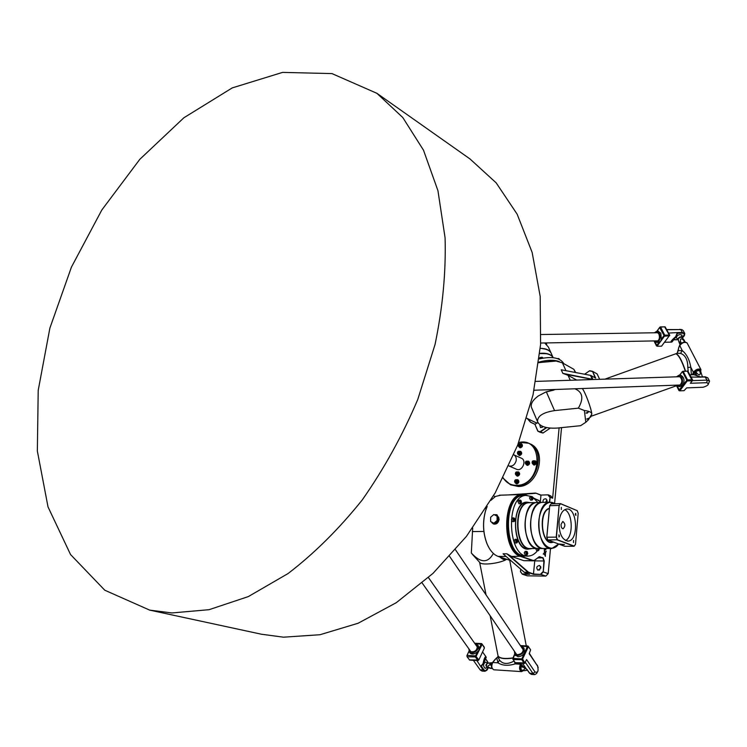 <?xml version="1.0" encoding="UTF-8"?>
<svg xmlns="http://www.w3.org/2000/svg" width="747" height="747" viewBox="0 0 747 747"><rect width="100%" height="100%" fill="white"/><g stroke="black" fill="none" stroke-linecap="round" stroke-linejoin="round"><path stroke-width="1.12" d="M587.207 413.184L585.965 413.035L588.309 412.083L587.207 413.184M587.917 419.198L586.684 419.058L589.009 418.115L587.917 419.198M695.55 374.807L695.055 372.015L695.887 371.268L699.902 370.279L700.947 372.295L700.144 372.137C700.509 375.293 699.435 375.676 696.923 373.285L695.887 371.268M695.055 372.015L696.101 374.032L696.923 373.285M699.099 370.12L700.144 372.137M696.101 374.032L696.503 375.031M702.441 376.899L700.947 372.295M685.223 341.967L683.673 340.343L684.523 341.995M679.985 344.591L678.687 341.248L680.564 343.909M681.404 343.218L680.498 341.472L679.695 342.219M680.498 341.472C680.172 338.419 681.227 338.036 683.673 340.343M684.467 340.511L681.983 337.485C680.368 336.99 679.098 337.56 678.183 339.213L678.687 341.248M682.03 337.532C680.788 336.327 679.396 336.785 677.865 338.905L676.147 337.803C677.333 335.001 679.275 334.077 681.974 335.039L681.619 336.383M685.298 371.11C681.862 360.829 678.724 355.049 675.876 353.751L675.475 353.891M678.584 348.074L679.695 345.618C682.263 342.528 684.747 341.668 687.137 343.041L700.873 369.485M678.304 350.166L678.584 348.55M677.212 353.266L680.545 353.378L682.263 350.614L678.22 350.67L677.118 353.303L678.575 348.588M680.545 353.378C685.382 355.114 687.81 359.839 687.819 367.552L690.779 367.15C689.425 359.559 686.586 354.041 682.263 350.614L679.639 345.273C681.88 342.21 684.355 341.416 687.063 342.892M687.819 367.552L688.192 371.278M685.522 371.1C682.086 360.792 678.93 354.993 676.072 353.676L675.671 353.817M584.387 410.514L585.797 422.288L588.468 419.739L591.811 414.043C591.624 412.26 589.15 411.083 584.387 410.514L578.346 408.151C583.911 398.506 582.753 392.054 574.882 388.776M585.797 422.288L580.578 425.697L557.29 428.059C546.496 428.694 539.913 426.565 537.551 421.672C537.289 416.116 542.957 412.428 554.545 410.607L578.346 408.151M531.799 408.17L531.322 407.059C530.65 403.548 532.994 399.832 538.354 395.91L545.796 392.035L553.686 390.139L546.337 391.83L555.544 389.467M582.277 388.515C585.181 392.007 591.335 408.488 591.811 414.043L590.69 417.115M491.722 663.99L490.013 663.878L489.434 662.934L492.385 662.682M490.013 663.878L489.724 664.979L491.479 665.091M491.871 668.173L490.331 668.07L492.105 668.612M490.331 668.07C487.343 666.856 487.137 665.829 489.724 664.979M487.576 663.261C485.457 664.513 485.391 665.904 487.38 667.426M525.066 668.388L523.451 670.236L524.049 670.703L521.341 670.096L520.734 666.95L522.041 665.101M523.451 670.236L521.341 670.096M520.734 666.95L522.835 667.09L522.965 666.445M522.611 665.932L521.023 665.829M522.835 667.09L524.282 667.79M524.049 670.703L527.485 670.246M497.922 655.24L498.072 656.006C499.864 658.424 504.841 659.059 513.002 657.892M496.484 658.434L498.165 656.482M494.775 659.75L496.811 658.154L497.96 662.822C502.46 665.68 508.193 666.035 515.178 663.896L517.456 663.037M514.095 661.048C507.615 664.522 502.74 664.204 499.482 660.105L497.96 662.822L492.777 662.505L495.037 659.685M499.482 660.105L498.324 657.313M514.412 661.515L515.178 663.896L520.5 664.223C518.941 667.771 519.305 670.236 521.574 671.609L523.33 670.657M497.96 655.436L498.109 656.193C499.883 658.602 504.813 659.246 512.9 658.116M472.692 528.026L471.32 552.976L473.355 555.385M471.32 552.976C480.629 563.182 487.978 563.331 493.375 553.443M506.643 559.298C500.406 563.266 482.581 565.563 480.004 562.762L479.686 562.407M499.846 556.982C502.628 559.522 504.897 560.297 506.643 559.288M556.758 360.997L538.783 362.612M584.705 374.256L589.672 370.727L584.602 374.228M493.599 495.691L495.037 496.699M546.328 548.503L545.422 550.025L544.507 548.503M544.927 548.503L545.403 549.157M546.374 548.503L545.469 550.025M544.974 548.503L545.441 549.157L545.814 548.503M544.208 549.633L544.937 552.575L546.216 551.146C545.459 552.481 545.179 554.209 545.357 556.356M546.216 551.146C545.525 552.472 545.245 554.209 545.385 556.356L544.414 554.022L543.209 554.003C544.386 553.34 544.722 551.884 544.227 549.633L544.974 552.575M544.367 554.022L543.629 554.209M549.68 502.189L550.137 497.194L552.64 498.24L559.101 427.872M534.553 498.613L538.895 500.397L540.613 502.432M550.492 548.494L548.195 573.631L543.246 571.941L544.255 560.988L543.032 557.738L539.063 556.814L534.749 560.194L533.227 560.493L521.014 556.235C498.875 550.072 505.131 485.335 526.588 495.345M561.529 427.629L554.601 503.497M524.674 556.02L521.089 555.479C502.273 550.632 503.291 495.859 522.032 495.522L522.891 495.494C504.15 495.831 503.142 550.632 521.948 555.479L525.729 556.011C504.72 559.083 501.835 496.195 522.891 495.494L524.469 495.448M538.839 362.127C547.093 359.849 553.919 359.662 559.316 361.585C553.919 359.662 547.093 359.849 538.839 362.127M493.832 514.515L497.941 516.476L497.969 520.836L494.747 523.544L493.87 523.217L497.091 520.51L497.072 516.149L493.832 514.515L490.63 517.232L490.639 521.574L493.87 523.217M497.969 520.836L497.091 520.51M497.941 516.476L497.072 516.149M496.503 514.888L496.652 514.944C500.07 519.548 498.996 522.461 493.422 523.675L493.281 523.619M491.349 521.938L493.123 523.563C498.707 522.349 499.78 519.436 496.363 514.832L494.421 514.739M498.632 517.111C499.379 519.753 498.613 521.826 496.344 523.339M527.354 418.609L530.426 422.148L534.917 424.324L537.812 431.159L540.286 432.345L543.004 433.017L550.212 428.115M552.64 498.24L550.754 495.887L548.251 494.841L540.912 495.065L548.251 494.841L550.137 497.194L549.334 502.199M548.195 573.631L545.842 576.077L527.326 575.834L522.321 574.182L529.66 574.275L524.282 572.295L503.058 553.798L506.896 553.798L511.564 556.468L523.824 560.689L533.395 560.829M593.622 379.523L562.827 373.36L561.23 369.784L590.55 375.368L595.676 378.085L592.52 371.306L597.133 373.939L599.645 379.327M540.735 566.543L539.558 570.12M547.019 500.023L545.534 502.301M520.724 569.195L520.482 571.688L520.78 569.242M487.128 506.55L485.606 510.593C482.403 522.069 482.907 533.237 487.119 544.087L489.201 548.177M539.922 501.256L534.208 498.305M526.98 495.336L521.742 494.505C502.357 494.859 501.321 551.501 520.771 556.487L533.601 560.829L539.39 556.842L542.789 557.99L543.909 560.941L543.246 571.941L540.884 574.415L533.554 574.032L528.362 572.118L509.202 555.348M506.896 553.798L528.092 572.342L533.451 574.322L534.805 560.25M533.451 574.322L540.884 574.415L545.842 576.077M542.901 571.791L540.679 574.116M548.018 495.028L549.792 497.25M540.912 495.065L535.636 493.048L508.968 494.887L535.636 493.048L540.968 495.242L540.333 501.928M518.203 494.617L535.86 493.291M510.995 560.717L498.23 556.431C493.748 554.806 490.079 550.735 487.212 544.236C482.964 533.293 482.45 522.041 485.681 510.453L487.184 506.447M490.9 500.322L495.532 496.419L500.976 495.158M520.482 571.688L522.321 574.182L520.556 571.548M528.755 573.967L522.302 573.892M540.94 567.888L537.999 570.288C535.954 567.785 536.486 566.179 539.605 565.46L540.94 567.888M543.041 502.367C542.789 499.874 543.76 498.697 545.973 498.837L547.14 501.097L546.776 502.264M493.552 524.002L492.264 523.068M491.965 522.807L493.599 524.02C496.568 524.515 498.417 522.928 499.145 519.258L497.007 514.804L495.364 514.636L496.886 514.758M542.238 426.201L542.154 427.545M533.984 390.578L534.581 390.223M538.167 423.026L536.057 422.774L526.859 418.301M543.004 433.017L540.539 431.831L546.729 427.62M538.774 362.697L555.189 360.773L562.426 362.883L573.864 369.307L575.666 372.529M589.672 370.727L592.52 371.306L595.2 377.814M589.551 370.904L592.24 371.446M537.812 431.159L540.539 431.831L537.812 431.159M526.84 418.357L536.486 422.933M546.281 427.517L540.408 431.514M537.84 430.888L534.917 424.324M576.665 380.074L568.037 375.302L562.827 373.36M565.572 374.238L592.959 379.541M536.953 423.026L535.057 424.324L530.697 422.214L527.737 418.796M543.2 426.602L540.52 427.601L539.736 424.707M587.917 374.863L590.093 375.274M556.459 537.13L559.111 505.383L556.235 537.158L557.253 539.913L574.06 546.262L575.498 544.367L574.06 546.262L564.723 546.29L547.84 539.969L546.813 537.233L549.736 505.616L551.155 503.87L560.53 503.627L559.111 505.383L549.68 505.719L546.776 537.205L547.84 539.969L557.439 539.764L556.459 537.13L546.776 537.205M559.326 505.476L560.53 503.627L577.254 510.696L578.187 513.282L575.498 544.367M560.68 503.795L577.254 510.696M574.182 546.094L557.439 539.764M564.415 544.6L559.419 544.096M573.556 540.426L573.509 542.565L573.556 540.426M575.274 514.179L575.769 513.329L575.881 515.477L575.274 514.179M561.305 509.529L561.333 507.372L561.305 509.529M559.503 536.141L558.98 537.018L558.887 534.824L559.503 536.141M559.064 521.723C560.007 514.188 562.51 509.977 566.543 509.071C577.375 507.185 579.037 540.884 568.112 541.089C561.94 539.932 558.924 533.479 559.064 521.723M513.964 521.555L512.535 521.583L511.443 519.38L512.442 517.932M514.618 518.829L514.412 520.874L513.525 519.473L513.955 518.577L514.618 518.829L513.824 518.848M520.444 503.749L519.025 503.786L517.932 501.582L518.904 500.173M521.313 501.909L521.014 502.955L520.351 502.974L520.286 500.901L520.939 500.882L521.313 501.909L520.444 501.937L520.239 502.656M531.985 500.079L530.575 500.117L529.492 497.941L530.435 496.55M532.676 499.089L532.069 499.435L531.575 498.632L532.294 497.138L532.676 499.089L531.864 499.108M516.579 542.976L515.141 542.985L514.076 540.791L515.085 539.334M516.541 540.034L517.204 540.184L517.083 542.257L516.42 542.107L516.541 540.034M526.691 555.012L525.244 555.002L524.207 552.845L525.206 551.379M526.42 552.407L527.037 552.024L527.541 552.808L526.812 554.367L526.42 552.407L526.56 553.985L527.429 553.985M538.129 550.726L536.701 550.726L535.683 548.522M538.951 548.513L538.27 550.1L537.831 548.531M517.204 540.184L516.476 540.193M517.475 541.304L516.364 541.892M516.392 540.398L516.607 541.304M513.768 518.96L513.731 520.51M514.842 519.977L513.973 519.996M527.541 552.808L526.672 552.808M532.788 497.932L531.929 497.96L531.827 499.043M538.867 549.68L537.989 549.689M538.092 548.531L538.008 549.68M521.014 502.955L520.351 502.974M520.939 500.882L520.286 500.901M520.192 501.228L520.444 501.937M564.443 544.572L559.391 544.021M564.704 509.669C572.893 512.946 573.547 536.99 565.516 540.539M561.053 524.357C561.025 527.055 561.725 528.531 563.145 528.783C565.516 526.103 565.395 523.666 562.79 521.453L561.053 524.357M555.002 503.777L549.652 502.189C533.909 502.675 536.187 550.903 551.874 548.494L558.635 544.012C551.8 553.957 540.277 545.142 538.867 528.362C537.177 511.648 546.589 497.614 554.918 503.777M550.913 548.494L543.984 548.503C540.137 548.643 536.822 546.094 534.049 540.847C529.931 531.49 529.474 521.817 532.676 511.807C534.927 506.111 537.961 502.974 541.79 502.404L542.938 502.367M535.282 542.994L533.984 540.735C529.894 531.453 529.436 521.845 532.62 511.9L534.441 508.091M537.905 548.531C522.274 550.109 520.444 502.992 536.075 502.554L536.776 502.516M529.726 542.91L528.4 540.585C524.413 531.444 523.974 521.994 527.065 512.218L528.895 508.333M537.485 502.516L536.337 502.544C532.452 503.133 529.38 506.326 527.121 512.125C524.011 521.966 524.459 531.49 528.465 540.688C531.248 546.038 534.6 548.653 538.522 548.513L542.761 548.503M542.229 502.367L541.528 502.404C525.935 502.843 527.784 550.109 543.377 548.522M529.996 502.722L528.839 502.75C512.937 503.235 515.141 550.913 530.996 548.522L537.289 548.513M531.164 502.684L528.605 502.498C512.526 502.992 514.758 551.193 530.79 548.784L532.247 548.522M537.859 502.507L532.844 497.259M531.584 496.512L525.897 495.401C504.869 496.101 507.764 559.092 528.755 556.02C531.967 555.759 534.871 553.994 537.457 550.726M546.72 344.386L546.141 342.929M551.258 353.35C549.727 350.091 546.076 348.419 540.296 348.345M543.9 348.83L542.649 348.672C547.532 349.213 550.511 351.043 551.566 354.153L553.023 357.393M544.684 342.957L548.401 347.075L550.866 352.575M553.172 357.692C551.744 355.367 549.008 353.975 544.955 353.527L539.82 353.574M546.169 353.686L539.82 353.536M539.838 353.331C546.683 352.78 551.137 354.237 553.2 357.701M539.231 358.924C552.014 356.114 560.222 357.701 563.854 363.686M518.661 442.541C544.292 436.173 542.443 485.27 516.765 485.354C510.901 485.401 506.373 482.907 503.17 477.856M503.03 478.145L510.509 484.794L516.98 485.942C536.878 486.39 546.767 450.226 528.773 443.26L518.773 442.233M521.481 443.709L521.593 443.746C523.012 445.436 522.648 446.79 520.472 447.808L519.679 447.63M535.394 460.899L535.496 460.946C536.981 462.664 536.617 464.036 534.394 465.073L533.61 464.895M517.848 479.761L517.96 479.807C519.473 481.516 519.118 482.898 516.905 483.944L516.177 483.776M518.633 471.992L518.745 472.039C520.239 473.747 519.875 475.12 517.671 476.156L516.924 475.988M520.706 451.393L520.818 451.431C522.265 453.121 521.892 454.484 519.716 455.511L518.932 455.334M528.624 461.235L528.736 461.272C530.202 462.981 529.838 464.354 527.634 465.39L526.859 465.213M521.369 458.191C527.186 460.46 522.116 472.001 516.513 469.247L508.884 465.951C512.367 466.66 514.786 464.942 516.149 460.778C516.579 457.967 515.785 455.978 513.768 454.811L521.369 458.191M528.773 443.26L530.081 443.858C548.074 450.833 538.195 486.951 518.315 486.493L510.509 484.794M516.737 483.374L515.803 482.992C517.531 482.179 517.802 481.105 516.625 479.77L516.13 479.677C514.412 480.498 514.141 481.572 515.318 482.898C514.366 480.909 514.627 479.835 516.093 479.677L517.559 480.162C518.735 481.498 518.455 482.562 516.737 483.374M515.271 480.891L516.485 480.844L515.757 482.095L515.271 480.891L516.345 480.751M517.512 475.596L516.579 475.195C518.297 474.392 518.567 473.318 517.41 471.992L516.905 471.899C515.187 472.711 514.916 473.785 516.074 475.111C515.159 473.094 515.421 472.02 516.859 471.889L518.343 472.393C519.501 473.719 519.221 474.784 517.512 475.596M516.037 473.112L517.26 473.056L516.522 474.308L516.037 473.112L517.12 472.963M534.226 464.503L533.311 464.092C535.039 463.289 535.319 462.216 534.17 460.88L533.629 460.778C531.901 461.59 531.621 462.664 532.77 463.99C531.808 461.926 532.079 460.852 533.582 460.778L535.085 461.291C536.243 462.626 535.954 463.7 534.226 464.503M532.91 463.103L532.62 462.412L533.76 461.646L534.049 462.346L532.91 463.103M527.466 464.821L526.542 464.419C528.26 463.616 528.549 462.542 527.401 461.216L526.868 461.114C525.15 461.926 524.87 462.991 526.019 464.317C525.132 462.29 525.393 461.216 526.822 461.114L528.325 461.627C529.474 462.953 529.184 464.018 527.466 464.821M526.149 463.429L526.29 462.019L526.999 461.982L526.859 463.401L526.149 463.429M519.548 454.951L518.623 454.531C520.323 453.737 520.603 452.673 519.482 451.356L518.95 451.263C517.26 452.066 516.971 453.121 518.091 454.437C517.232 452.43 517.494 451.365 518.904 451.253L520.407 451.776C521.527 453.093 521.247 454.148 519.548 454.951M519.221 453.214L518.007 453.28L518.091 452.467L519.305 452.402L519.221 453.214M520.314 447.248L519.389 446.827C521.079 446.034 521.369 444.979 520.257 443.662L519.716 443.569C518.026 444.372 517.736 445.417 518.848 446.734C518.016 444.689 518.287 443.634 519.669 443.559L521.182 444.091C522.284 445.399 521.994 446.454 520.314 447.248M519.987 445.501L518.773 445.576L518.857 444.773L519.501 444.334L519.987 445.501M533.33 463.084L533.872 461.907M532.62 462.412L533.153 462.645M533.05 461.683L533.573 461.917M515.962 473.925L516.494 474.149L516.569 473.337M526.579 463.411L527.102 462.234M525.869 462.738L526.392 462.972M526.29 462.019L526.822 462.253M515.187 481.712L515.719 481.936L515.803 481.115M518.857 444.773L519.949 444.624M518.773 445.576L519.305 445.819L519.38 445.007M518.091 452.467L519.184 452.327M518.007 453.28L518.539 453.513L518.623 452.701M515.99 475.064L517.466 476.063C519.669 475.027 520.024 473.654 518.53 471.945L517.316 471.955M525.925 464.27L527.419 465.297C529.632 464.26 529.996 462.888 528.521 461.179L527.298 461.17M518.016 454.4L519.501 455.418C521.677 454.391 522.05 453.027 520.612 451.337L519.398 451.328M518.773 446.697L520.267 447.714C522.433 446.697 522.807 445.333 521.387 443.653L520.183 443.634M532.667 463.943L534.189 464.979C536.402 463.943 536.776 462.57 535.291 460.852L534.058 460.834M515.225 482.861L516.691 483.851C518.904 482.805 519.258 481.432 517.746 479.714L516.532 479.733M469.947 158.906L496.167 182.856L517.157 214.193L532.153 252.449L540.193 296.438L540.595 344.554L533.05 394.827L517.699 445.053L495.158 492.945L466.455 536.355L432.971 573.407L396.302 602.68L358.112 623.25L320.015 634.726L283.468 637.182L261.422 634.222L150.222 610.234M171.875 612.951L149.652 610.112L104.785 590.223L70.554 554.554L48.013 506.896L37.35 451.011L38.209 390.373L49.881 328.12L71.441 267.099L101.835 209.972L139.81 159.326L183.902 117.755L232.261 87.894L282.59 72.384L331.976 73.598L376.908 93.319L402.764 117.494L423.502 150.194L437.947 190.709L445.081 237.817C446.052 271.964 442.71 307.521 435.043 344.498L417.778 399.449C402.493 435.436 383.977 468.948 362.211 499.986C339.035 528.913 314.319 553.443 288.053 573.556L248.312 596.592L209.095 609.683L171.875 612.951M679.695 375.162L682.198 371.931L683.542 371.259L687.875 371.138L692.6 379.887M687.464 371.082L682.413 371.511L679.574 375.162M707.997 384.864L709.557 381.147L707.101 380.12L692.366 380.625L692.161 379.737L687.94 379.878L686.586 380.55L682.805 385.359C684.943 380.447 684.187 377.039 680.564 375.134L680.153 375.143M692.282 380.774L690.312 383.276L706.839 382.688C709.454 384.079 708.231 385.601 703.17 387.254L686.68 387.87L684.065 390.662L679.789 390.821L687.221 380.951L692.282 380.774M679.443 386.601L682.805 385.359L679.06 390.13L679.677 390.784M703.17 387.254L686.67 387.889M705.019 376.918L707.101 380.12L706.839 382.688M692.796 374.742L695.308 374.779L699.771 376.749M534.058 390.242L680.386 385.013M677.996 385.088L679.555 385.424C682.59 382.595 682.599 379.597 679.583 376.423L677.725 376.787M676.745 385.135L679.051 386.61C683.617 387.142 683.654 375.162 679.079 375.181L676.483 376.824M657.024 342.397L659.115 342.191L660.824 341.09L661.31 339.222L660.843 333.199L657.995 331.192M659.115 342.191L656.641 345.553L657.285 346.225M657.257 345.936L664.428 336.206L669.256 335.805L661.571 346.169L657.388 346.253L654.307 340.921M669.256 335.805L669.293 335.086L669.639 335.72L669.293 335.086L665.129 335.151L663.812 335.823L661.31 339.222M656.968 331.21L659.638 327.55L660.927 326.915L665.147 326.859L669.751 335.291M664.774 326.812L659.844 327.167L656.902 331.21M664.428 336.206L659.638 327.55M666.884 329.698L681.88 329.604L683.253 330.613L684.682 333.358M679.602 329.362L680.797 329.492L682.347 332.471L677.874 332.536L677.837 333.255L682.3 333.181L682.347 332.471L684.803 333.582L682.375 337.933M672.169 341.799L675.764 336.981L671.684 342.033M677.062 334.292L677.837 333.255L677.156 332.947L675.69 336.673C671.684 340.165 670.227 341.986 671.338 342.117L671.796 342.033M541.155 334.525L657.846 332.723M540.697 343.032L657.948 340.856M655.661 340.893L657.127 341.258C659.424 339.932 660.003 337.495 658.863 333.937L657.36 332.434L655.595 332.76M654.475 340.912L656.632 342.406C659.928 341.286 660.843 338.223 659.386 333.218L656.93 331.21L654.409 332.779M526.607 659.582L524.796 662.869L522.592 658.966L528.428 646.631L530.613 649.89L529.203 653.69L537.597 666.128C538.708 670.974 537.859 672.935 535.048 672.011L526.607 659.582M530.379 649.479L528.176 646.202L527.391 646.37L521.948 658.621L522.022 660.077L524.189 663.252L524.973 663.093M515.075 654.792L517.979 656.706C520.948 656.594 523.18 655.184 524.674 652.476L523.992 648.181M524.497 663.467L515.234 662.701L512.956 659.34L514.664 654.353M514.618 654.288L512.778 658.378L512.974 659.396M529.343 653.382L537.597 666.128M525.384 662.356L532.947 673.467L534.703 674.616L536.57 673.551L538.008 670.899M535.048 672.011L532.947 673.467L529.688 673.243L527.083 669.536M522.732 666.119L522.284 665.456M527.363 669.844L522.704 666.1M523.311 649.881L455.493 549.783M516.42 654.195L449.619 556.431M515.15 652.336L516.177 654.26L517.615 654.689C521.509 654.073 523.348 652.168 523.133 648.975L521.854 647.742M514.394 651.235L514.786 654.503L517.213 655.595C522.704 654.465 524.861 651.851 523.694 647.733L521.098 646.631M469.76 652.673L470.059 653.093C472.141 654.689 474.625 654.232 477.52 651.729L479.004 650.235L479.229 648.088L478.127 645.632M477.52 651.729L475.568 655.885L475.634 657.304L477.828 660.404L478.752 660.059M476.194 656.221L482.198 644.213L484.411 647.994L478.827 659.937L475.568 655.885L467.062 655.38L468.92 651.449M478.145 660.619L469.667 660.096L467.118 656.8L467.062 655.38L467.006 656.557M484.243 647.089L481.628 643.587L479.229 648.088M468.901 651.403L466.875 655.67M487.455 667.444L485.167 668.322C482.982 666.175 483.066 664.092 485.401 662.085L485.466 662.085M484.98 671.273L482.002 671.067L480.209 669.947L473.365 660.32M486.232 657.295L483.421 663.439C484.084 658.565 485.008 656.566 486.194 657.444L483.421 663.467L486.176 657.537M486.092 656.949L486.138 657.015C485.046 656.342 484.028 658.537 483.085 663.597L480.863 666.175L481.423 666.109L480.947 666.828L483.3 670.152L485.092 671.282L488.361 667.734M477.482 647.275L428.442 577.59M469.63 649.918L470.601 651.711C474.821 652.206 477.053 650.432 477.305 646.398L476.063 645.277M468.892 648.882L469.293 652C472.169 655.689 481.124 648.573 477.837 645.221L475.335 644.241M702.395 376.899L700.387 376.918M693.608 374.714L694.421 372.706C697.474 369.737 699.5 369.289 700.509 371.362L700.49 371.408M694.421 372.706L693.403 372.258L692.404 374.751M700.509 371.362L700.957 369.644C698.557 368.318 696.045 369.186 693.403 372.258L690.779 367.15L691.414 374.789M679.686 345.142L678.528 348.205M554.545 410.607L546.337 391.83M490.798 668.49L486.969 667.248L486.353 666.109L486.895 663.588L489.434 662.934M522.956 670.638C520.584 670.563 520.052 668.64 521.359 664.886L521.639 664.522M492.404 662.664L492.777 662.505C491.19 665.988 491.545 668.416 493.851 669.779L521.499 671.609M521.359 664.886L520.5 664.223L520.995 663.579M472.328 531.575L483.869 531.444M511.564 556.468L521.014 556.235M523.824 560.689L533.227 560.493M539.175 556.888L539.932 556.646M537.719 557.972L543.032 557.738M534.787 560.894L544.255 560.988M529.025 572.51L524.992 572.716M528.362 572.118L524.282 572.295M506.111 556.45L498.23 556.431M592.885 379.495L591.363 375.648M590.55 375.368L592.119 379.233M573.864 369.307L575.293 372.464M562.426 362.883L565.946 370.68M568.037 375.302L570.278 380.279M515.047 520.052C512.675 524.441 513.684 514.244 515.047 520.052M514.674 518.465L513.871 517.904L512.965 519.352L514.057 521.555L514.739 520.976M521.499 502.273C519.165 506.578 520.155 496.494 521.499 502.273M521.107 500.658L520.323 500.126L519.445 501.536L520.538 503.749L521.201 503.17M533.003 498.623C530.743 502.862 531.696 492.917 533.003 498.623M532.611 497.016L531.855 496.503L530.996 497.894L532.079 500.079L532.704 499.528M517.671 541.454C515.318 545.898 516.317 535.674 517.671 541.454M517.307 539.885L516.522 539.315L515.598 540.791L516.663 542.976L517.354 542.406M527.765 553.49C525.458 557.934 526.43 547.766 527.765 553.49M527.41 551.93L526.644 551.379L525.729 552.845L526.766 555.012L527.438 554.461M539.157 548.513L539.175 549.232C538.41 550.987 537.868 550.754 537.551 548.531M537.196 548.513L538.204 550.726L538.848 550.203M549.437 508.343C537.635 510.631 541.398 546.729 552.957 542.219M553.826 542.21L552.024 542.219C541.164 544.021 538.606 511.088 549.409 508.614M529.81 548.784L528.801 548.784C512.75 551.193 510.528 503.048 526.626 502.554L528.605 502.498M528.783 502.479C510.257 497.418 511.536 554.311 529.884 548.793M541.958 357.187L539.595 358.224M542.639 357.524C540.277 357.159 539.194 357.636 539.381 358.943L540.09 357.766L542.677 357.626L542.901 358.14M558.504 358.504L557.402 358.607M557.533 358.644L559.447 359.447M515.981 479.863C519.716 482.767 511.63 483.085 515.981 479.863M516.747 472.076C520.491 474.961 512.405 475.316 516.747 472.076M533.47 460.955C537.289 463.831 529.072 464.232 533.47 460.955M526.71 461.291C530.491 464.158 522.34 464.559 526.71 461.291M518.792 451.44C522.527 454.251 514.468 454.69 518.792 451.44M519.557 443.737C523.283 446.529 515.234 447.005 519.557 443.737M527.55 465.288L527.774 463.663M687.221 380.951L682.413 371.511M687.894 380.615L683.085 371.175M692.124 380.466L687.296 371.044M676.558 385.144L679.695 390.522M700.481 377.067L705.485 377.002L707.932 378.029L709.557 381.147M691.152 377.058L700.947 377.151M665.082 335.879L660.488 326.85M669.293 335.086L664.643 326.794M672.085 341.883C670.208 342.107 671.422 340.483 675.727 337.018L672.085 341.883M675.839 336.869L677.146 332.975M678.257 339.558L677.081 339.633M682.3 333.181C685.344 333.666 685.354 335.226 682.328 337.877M677.473 339.624L673.738 339.698M677.874 332.536L668.621 333.078M524.796 662.869L515.234 662.701M522.629 659.694L513.058 659.545M522.592 658.966L512.778 658.378M528.036 646.715L520.687 646.024M529.427 672.86L531.444 674.401L529.464 673.14L527.139 669.742L523.04 666.548M526.458 669.116L522.517 663.345M467.118 656.8L476.231 656.93M469.321 659.881L478.425 660.031M481.787 644.297L474.915 643.643M483.346 663.597L480.881 666.156M485.513 658.975L487.324 661.44M488.267 667.706C487.119 670.881 485.662 671.572 483.888 669.779L480.209 669.947M487.539 661.861L488.174 663.159M483.888 669.779L481.535 666.464L482.011 665.437M476.857 660.535L480.947 666.828M682.048 337.56L681.974 335.039M700.649 371.717L700.891 371.11M677.277 353.247L676.072 353.676M537.551 421.672L531.322 407.059M591.633 416.088L676.521 385.723M604.874 379.159L675.876 353.751M487.66 663.252L485.401 662.085M498.156 656.436L494.841 659.666M494.841 659.676L492.46 662.598C490.667 665.577 491.115 667.977 493.776 669.77M498.426 656.688L498.576 658.583L498.109 656.193M485.802 508.66L486.297 508.651M480.004 562.762L472.141 554.041M479.639 562.351L486.036 594.873M490.144 615.743L498.072 656.006M509.725 560.343L526.29 645.903M521.742 494.505L499.323 495.214M514.057 521.555L515.085 520.089L513.871 517.904L512.349 517.932M520.538 503.749L521.537 502.311L520.323 500.126L518.81 500.173M532.079 500.079L533.05 498.66L531.855 496.503L530.351 496.55M516.663 542.976L517.708 541.491L516.522 539.315L515 539.334M526.766 555.012L527.802 553.527L526.644 551.379L525.132 551.379M538.204 550.726L539.194 548.513M568.112 541.089L567.44 541.089M549.652 502.189L541.79 502.404M541.528 502.404L536.337 502.544M536.075 502.554L528.839 502.75M525.897 495.401L522.891 495.494M527.503 556.011L525.729 556.011M557.346 358.588L559.176 358.84M376.908 93.319L470.33 159.176M687.352 371.054L687.875 371.138M679.742 390.812L679.256 390.728M678.939 390.532L676.24 385.153M707.839 377.842L705.233 376.805L700.695 376.955L693.851 374.705M693.814 374.705L690.013 374.826M680.564 375.134L679.079 375.181M535.823 381.4L680.125 376.703M653.998 340.921L656.529 345.973M664.671 326.803L665.147 326.859M666.81 329.548L681.88 329.604M675.811 336.934L677.37 333.507M677.296 339.745L678.276 339.642M673.654 339.81L677.258 339.745M671.095 342.126L664.886 342.247M658.387 331.192L656.93 331.21M520.398 645.595L527.84 645.978M522.937 666.417L520.762 663.233M531.444 674.401L534.6 674.616M538.176 667.557L537.252 665.101M523.292 649.582L523.133 648.975M515.551 655.614L514.786 654.503M474.616 643.223L481.628 643.587M481.46 666.063L483.356 663.588M487.52 661.534L485.597 658.789M488.286 663.14L487.548 661.571M486.064 656.921L482.562 651.944M477.464 646.967L477.305 646.398M470.059 653.093L469.293 652M422.204 583.071L471.058 651.926"/></g></svg>
